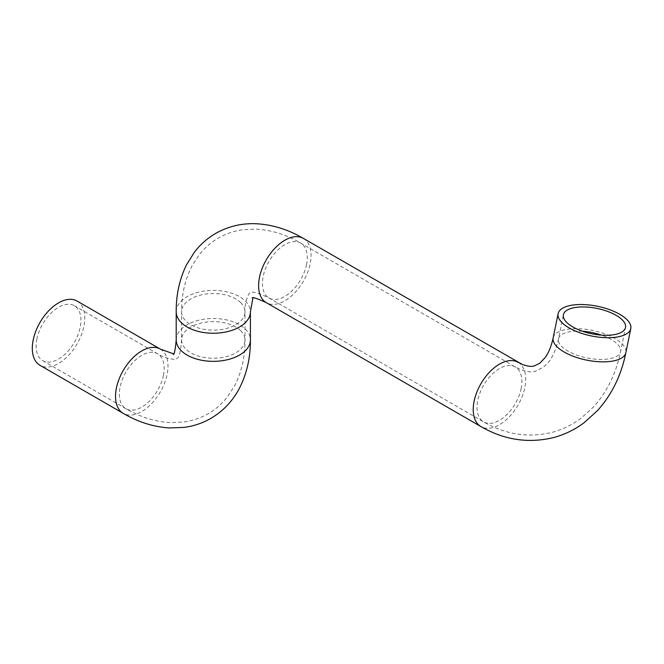 <?xml version="1.0" encoding="UTF-8"?>
<svg xmlns="http://www.w3.org/2000/svg" width="664" height="664" viewBox="0 0 664 664"><rect width="100%" height="100%" fill="white"/><g stroke="black" fill="none" stroke-linecap="round" stroke-linejoin="round"><path stroke-width="0.5" stroke-dasharray="3.32 2.49" d="M77.082 301.049A37.093 21.414 -60 0 1 83.871 326.389A37.093 21.414 -60 0 1 39.989 365.308M36.885 338.98A31.698 18.302 120 0 0 42.687 360.635A31.698 18.302 120 0 0 80.186 327.377A31.698 18.302 120 0 0 74.385 305.722A31.698 18.302 120 0 0 36.885 338.98M553.17 337.818A37.093 15.147 -168.4 0 1 576.684 328.663A37.093 15.147 -168.4 0 1 614.856 338.466A37.093 15.147 -168.4 0 1 625.861 352.692M518.011 362.312A37.093 21.414 -60 0 1 524.801 387.643A37.093 21.414 -60 0 1 480.91 426.562M303.39 238.401A37.093 21.414 -60 0 1 310.179 263.741A37.093 21.414 -60 0 1 266.297 302.651M176.209 311.831A37.093 21.414 180 0 1 203.699 291.139A37.093 21.414 180 0 1 245.431 301.124A37.093 21.414 180 0 1 250.403 311.831M176.209 339.926A37.093 21.414 180 0 1 203.699 319.235A37.093 21.414 180 0 1 245.431 329.211A37.093 21.414 180 0 1 250.403 339.926M160.315 349.098A37.093 21.414 -60 0 1 167.104 374.438A37.093 21.414 -60 0 1 123.213 413.357M163.41 375.426A31.698 18.302 120 0 0 157.609 353.771A31.698 18.302 120 0 0 120.109 387.029A31.698 18.302 120 0 0 125.911 408.684A31.698 18.302 120 0 0 163.41 375.426M240.758 330.772A31.698 18.302 0 0 0 205.101 322.248A31.698 18.302 0 0 0 181.604 339.926A31.698 18.302 0 0 0 185.845 349.073A31.698 18.302 0 0 0 221.51 357.597A31.698 18.302 0 0 0 244.999 339.926A31.698 18.302 0 0 0 240.758 330.772M240.758 302.676A31.698 18.302 0 0 0 205.101 294.152A31.698 18.302 0 0 0 181.604 311.831A31.698 18.302 0 0 0 185.845 320.978A31.698 18.302 0 0 0 221.51 329.51A31.698 18.302 0 0 0 244.999 311.831A31.698 18.302 0 0 0 240.758 302.676M306.494 264.728A31.698 18.302 120 0 0 300.692 243.074A31.698 18.302 120 0 0 263.193 276.324A31.698 18.302 120 0 0 268.995 297.978A31.698 18.302 120 0 0 306.494 264.728M521.115 388.631A31.698 18.302 120 0 0 515.314 366.984A31.698 18.302 120 0 0 477.806 400.234A31.698 18.302 120 0 0 483.608 421.889A31.698 18.302 120 0 0 521.115 388.631M582.469 331.236A31.698 12.94 11.6 0 0 558.457 338.897A31.698 12.94 11.6 0 0 567.861 351.057A31.698 12.94 11.6 0 0 600.488 359.431A31.698 12.94 11.6 0 0 620.574 351.613A31.698 12.94 11.6 0 0 611.17 339.453A31.698 12.94 11.6 0 0 601.509 335.137M252.162 297.92L253.366 297.223L252.934 297.87M173.238 354.526L174.441 353.837L173.669 353.879M74.385 305.722L157.609 353.771C164.597 358.701 177.155 360.178 176.109 358.958L177.213 358.178C179.255 357.365 180.716 351.281 181.604 339.926L181.604 311.831C181.488 294.965 184.982 279.619 192.079 265.783L199.109 254.926C204.421 248.112 210.795 242.518 218.232 238.16C225.727 233.836 233.769 231.064 242.343 229.827L255.341 229.113C270.953 229.844 286.068 234.492 300.692 243.074L515.314 366.984C524.045 371.508 530.893 372.869 535.865 371.085L543.492 367.175L547.011 363.872C552.033 358.601 555.851 350.277 558.457 338.897L563.396 314.761M42.687 360.635L125.911 408.684C140.461 417.208 155.5 421.864 171.03 422.628L183.945 421.972C192.51 420.777 200.536 418.054 208.031 413.788C215.518 409.464 221.942 403.886 227.304 397.072L234.417 386.182C241.588 372.296 245.116 356.875 244.999 339.926L244.999 311.831C244.227 303.315 249.232 291.703 249.764 293.214L250.984 292.65C252.71 291.288 258.711 293.065 268.995 297.978L483.608 421.889C505.619 434.555 528.403 438.057 551.958 432.405C562.333 429.658 571.878 425.06 580.585 418.619L593.425 407.065C607.112 391.86 616.159 373.375 620.574 351.613L625.513 327.476"/><path stroke-width="1" d="M619.794 314.329A37.093 15.147 -168.4 0 1 630.8 328.555A37.093 15.147 -168.4 0 1 607.294 337.71A37.093 15.147 -168.4 0 1 569.123 327.908A37.093 15.147 -168.4 0 1 558.117 313.682A37.093 15.147 -168.4 0 1 581.622 304.527A37.093 15.147 -168.4 0 1 619.794 314.329M616.109 315.317A31.698 12.94 11.6 0 0 583.49 306.942A31.698 12.94 11.6 0 0 563.396 314.761A31.698 12.94 11.6 0 0 572.808 326.92A31.698 12.94 11.6 0 0 605.427 335.295A31.698 12.94 11.6 0 0 625.513 327.476A31.698 12.94 11.6 0 0 616.109 315.317M39.989 365.308A37.093 21.414 -60 0 1 33.2 339.968A37.093 21.414 -60 0 1 77.082 301.049L160.315 349.098A37.093 21.414 -60 0 0 116.424 388.017A37.093 21.414 -60 0 0 123.213 413.357L39.989 365.308M630.8 328.555L625.861 352.692A37.093 15.147 -168.4 0 1 602.356 361.847A37.093 15.147 -168.4 0 1 564.176 352.044A37.093 15.147 -168.4 0 1 553.17 337.818C551.236 346.483 548.547 353.082 545.111 357.639L539.865 363.166L534.528 365.856C531.822 366.885 527.731 366.403 522.236 364.411L303.39 238.401C288.425 229.619 272.863 224.747 256.686 223.768C242.144 223.046 228.541 226.225 215.891 233.28C207.517 238.127 200.379 244.393 194.486 252.079L186.584 264.662C179.546 279.013 176.084 294.733 176.209 311.831L176.209 339.926C175.321 349.629 174.333 354.501 173.238 354.526M625.861 352.692C621.28 375.334 611.818 394.648 597.476 410.626L583.938 422.852C574.709 429.708 564.583 434.613 553.56 437.568C528.436 443.652 504.217 439.983 480.91 426.562A37.093 21.414 -60 0 1 474.121 401.222A37.093 21.414 -60 0 1 518.011 362.312M480.91 426.562L266.297 302.651A37.093 21.414 -60 0 1 259.508 277.311A37.093 21.414 -60 0 1 303.39 238.401M252.934 297.87L250.403 311.831A37.093 21.414 180 0 1 222.905 332.515A37.093 21.414 180 0 1 181.172 322.538A37.093 21.414 180 0 1 176.209 311.831M250.403 311.831L250.403 339.926A37.093 21.414 180 0 1 222.905 360.61A37.093 21.414 180 0 1 181.172 350.633A37.093 21.414 180 0 1 176.209 339.926M601.509 335.137A31.698 12.94 11.6 0 0 582.469 331.236M558.117 313.682L553.17 337.818M266.297 302.651C257.441 298.568 252.735 296.991 252.162 297.92M173.669 353.879L160.315 349.098M250.403 339.926C250.519 357.265 246.958 373.193 239.712 387.685C233.064 400.641 223.519 410.833 211.077 418.262C202.694 423.092 193.697 426.139 184.102 427.4L169.254 427.948C153.309 426.869 137.963 422.005 123.213 413.357"/></g></svg>
